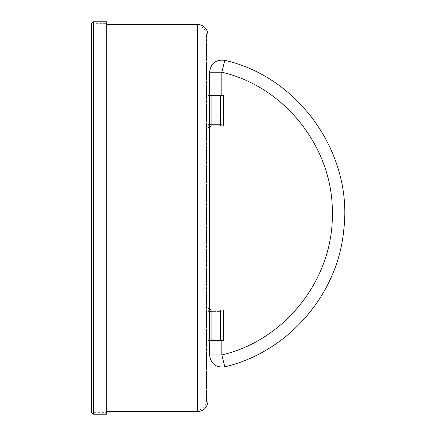 <?xml version="1.0" encoding="UTF-8"?>
<svg xmlns="http://www.w3.org/2000/svg" width="436" height="436" viewBox="0 0 436 436"><rect width="100%" height="100%" fill="white"/><g stroke="black" fill="none" stroke-linecap="round" stroke-linejoin="round"><path stroke-width="0.33" stroke-dasharray="2.18 1.64" d="M208.026 35L208.026 401M106.738 24.258L93.391 24.258L93.391 412.663L93.391 23.337L106.738 23.337L106.738 412.663L106.738 23.337M206.49 35L206.49 401L206.49 35C205.945 29.403 202.876 26.334 197.285 25.789L93.391 25.789L93.391 410.211L93.391 25.789L91.397 23.795L91.397 412.205L93.391 410.211L197.285 410.211L197.285 25.789L197.285 410.211C202.876 409.666 205.945 406.597 206.49 401M106.738 21.8L106.738 414.2M221.837 115.18L209.558 115.18L221.837 115.18L221.837 95.386L221.837 124.391L211.095 124.391L220.3 124.391L220.3 95.386L211.095 95.386L220.3 95.386L220.3 124.391L221.837 124.391L221.837 95.386L223.374 95.386L220.3 95.386L220.3 125.922L223.374 125.922M221.837 311.974L209.558 311.974L221.837 311.974L221.837 340.614L221.837 311.609L211.095 311.609L220.3 311.609L220.3 340.614L223.374 340.614M209.558 308.541L209.558 311.2A3.068 3.068 0 0 1 208.026 308.541A3.068 3.068 0 0 0 209.558 311.2L209.558 308.514L211.095 310.078L220.3 310.078L220.3 340.614L211.095 340.614L220.3 340.614L220.3 311.609L221.837 311.609L221.837 340.614L220.3 340.614L221.837 340.614M209.558 127.459L209.558 124.8A3.068 3.068 0 0 0 208.026 127.459L208.026 95.577L208.026 127.459A3.068 3.068 0 0 1 209.558 124.8L209.558 127.459L209.558 124.8L209.558 127.459L211.095 125.922L220.3 125.922M208.026 95.577L209.558 95.577L209.558 340.423L209.558 308.514L209.558 340.423L208.026 340.423L208.026 95.577L223.374 95.386M223.374 310.078L220.3 310.078M209.558 308.514L208.026 308.514L209.558 308.514M209.558 127.486L208.026 127.486L209.558 127.486M221.837 95.386L220.3 95.386M209.558 340.423L220.3 340.614M208.026 124.391L211.095 124.391L208.026 124.391M209.558 311.609L211.095 311.609L208.026 311.609L211.095 311.609L211.095 310.078M211.095 311.609L211.095 340.614L211.095 311.609L211.095 340.614L209.558 340.549L209.558 311.974M208.953 340.521L208.026 340.423M209.558 95.577L211.095 95.386L211.095 124.391L209.558 124.391M197.285 24.258L197.285 411.742M93.391 21.8L93.391 414.2M224.802 60.299L221.837 72.213L209.558 72.213M209.558 354.942L221.837 354.942L224.802 366.856M211.095 124.391L211.095 125.922M106.738 411.742L93.391 411.742L92.928 412.205L93.391 412.663L106.738 412.663M92.928 23.795L92.928 412.205L92.928 23.795M209.558 95.451L209.558 115.18"/><path stroke-width="0.65" d="M197.285 24.258L197.285 411.742C203.808 411.11 207.389 407.529 208.026 401L208.026 35C207.389 28.471 203.808 24.89 197.285 24.258L106.738 24.258M93.391 21.8L91.397 23.795L91.397 412.205L93.391 414.2L93.391 21.8L106.738 21.8L106.738 414.2L93.391 414.2M221.837 340.614L221.837 354.942C285.302 340.293 333.436 278.702 332.33 213.58C333.436 148.453 285.302 86.868 221.837 72.213L221.837 95.386M209.623 308.977L209.558 308.541L211.095 310.078L223.374 310.078L223.374 340.614L223.374 310.078M211.095 310.078L211.095 311.609L209.558 311.2L211.095 311.609L209.558 311.609M223.374 125.922L223.374 95.386L223.374 125.922L211.095 125.922L209.558 127.459M209.558 124.8L211.095 124.391L209.558 124.8M208.026 340.423L209.558 340.423L209.558 95.577L208.026 95.577L208.026 340.423L220.3 340.614L220.3 310.078M209.558 95.577L223.374 95.386M223.374 340.614L220.3 340.614M209.558 124.391L211.095 124.391L211.095 95.386L208.026 95.577M224.802 60.299L221.837 72.213L209.558 72.213C210.806 63.334 215.885 59.367 224.802 60.299C299.461 77.248 353.4 154.371 343.715 230.312C337.737 294.818 287.874 352.075 224.802 366.856C215.902 367.793 210.817 363.82 209.558 354.942L209.558 340.549L208.953 340.521M209.558 340.423L211.095 340.614L211.095 311.609M224.802 366.856L221.837 354.942L209.558 354.942M211.095 124.391L211.095 125.922M220.3 125.922L220.3 95.386M197.285 411.742L106.738 411.742M209.558 72.213L209.558 95.451"/></g></svg>
